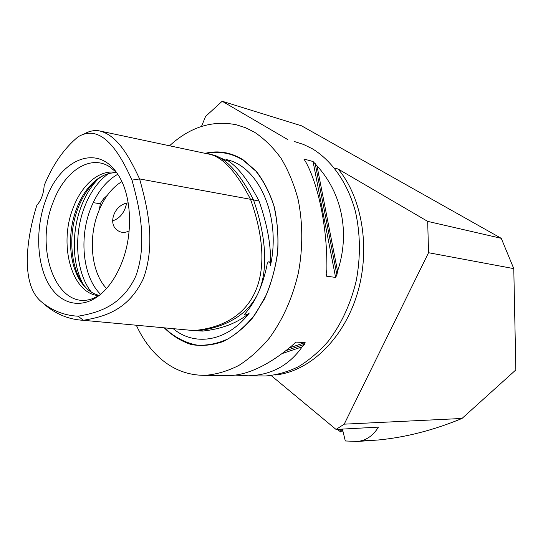 <?xml version="1.0" encoding="UTF-8"?>
<svg xmlns="http://www.w3.org/2000/svg" width="543" height="543" viewBox="0 0 543 543"><rect width="100%" height="100%" fill="white"/><g stroke="black" fill="none" stroke-linecap="round" stroke-linejoin="round"><path stroke-width="0.81" d="M343.027 431.57L340.651 429.187M342.429 429.092L345.307 440.97L357.756 441.452C366.349 440.373 373.238 435.601 378.403 427.131L336.049 429.438L344.208 424.164L428.542 252.712L513.78 268.622L501.257 238.329L427.687 221.381L338.119 169.022L334.488 168.045M339.891 429.228L340.556 431.923L341.981 430.701M340.556 431.923L337.468 429.357M360.355 440.977L378.505 439.973C405.981 437.291 433.809 430.124 461.991 418.47L515.85 369.912L513.78 268.622M461.991 418.47L344.208 424.164M287.844 139.632L222.175 101.249L205.58 116.433L201.487 126.444M428.542 252.712L427.687 221.381M501.257 238.329L301.555 125.827L222.175 101.249M173.203 328.664C194.713 346.726 227.198 341.778 249.278 313.06C247.099 314.879 242.864 315.931 245.226 313.549L246.787 311.607C255.882 300.523 262.466 285.747 266.545 267.285L266.932 265.534C266.952 262.432 270.047 258.746 270.421 265.737C281.437 216.27 258.495 165.669 225.969 159.527C227.049 160.212 227.232 160.558 226.526 160.558L215.578 155.814M205.091 153.33C218.272 150.187 230.89 152.291 242.938 159.642L256.181 171.14C263.946 181.192 270.014 193.22 274.371 207.236C277.561 222.073 278.607 237.562 277.5 253.696C275.125 269.749 270.774 284.865 264.434 299.044L252.787 317.675C243.685 328.203 233.809 336.158 223.159 341.54C212.361 345.314 201.758 346.325 191.353 344.574C181.328 341.323 172.28 335.737 164.21 327.829M249.278 313.06C237.556 322.997 221.978 329.01 202.539 331.087L197.313 330.789M270.421 265.737C271.405 247.146 267.624 225.603 259.092 201.1L253.493 199.926M259.092 201.1C247.859 179.394 236.823 165.534 225.969 159.527M136.32 325.23C142.171 337.984 149.712 348.633 158.95 357.185C172.403 369.484 187.898 375.532 205.451 375.328C216.596 374.365 227.7 371.079 238.764 365.48C249.624 358.563 259.764 349.509 269.185 338.323C282.774 319.827 292.501 298.005 298.372 272.857C303.048 247.805 302.885 222.223 297.971 198.867C293.878 183.833 288.258 170.346 281.118 158.407C273.251 147.567 264.4 138.852 254.586 132.248L245.626 127.761L236.354 124.781C212.32 120.017 190.05 127.014 169.545 145.789M271.195 375.58L336.049 429.438M275.369 374.969C308.594 371.792 342.606 340.386 356.758 295.392C370.957 250.445 362.663 198.249 338.119 169.022M87.009 288.856L85.699 287.444C70.522 270.699 67.407 235.167 78.124 207.949C83.222 194.856 90.233 184.939 99.179 178.199L103.17 175.627M121.829 181.606C111.81 187.769 104.012 197.856 98.446 211.858C87.891 238.173 91.265 272.667 106.537 288.489M98.833 295.718L93.321 298.324C57.415 312.775 33.612 249.685 53.071 202.39C64.115 171.697 89.751 154.015 109.55 166.721L116.467 172.423M121.361 263.789C116.433 275.851 110.161 285.448 102.546 292.582C83.486 310.223 60.728 305.376 48.612 283.975C36.429 262.595 35.431 227.795 45.802 199.919C59.703 159.676 97.054 142.863 117.227 173.509C131.725 193.77 133.795 233.863 121.361 263.789M116.541 172.525L115.496 172.341C99.206 169.613 81.749 184.898 73.257 207.657C58.271 244.364 71.608 294.014 98.941 295.643M99.22 295.419C93.545 294.055 88.502 290.885 84.104 285.917C69.3 269.586 66.26 234.841 76.733 208.24C81.701 195.439 88.55 185.754 97.272 179.17C103.57 174.595 110.066 172.477 116.752 172.823M128.229 202.851C114.621 204.263 107.242 223.655 117.526 230.395C121.103 232.899 124.978 233.056 129.159 230.85M112.625 220.858C118.544 218.944 122.779 214.628 125.318 207.908L126.763 203.191M107.202 195.46L103.699 198.636L101.005 202.444L100.326 203.801L99.389 209.537M100.326 203.801L93.192 202.627M45.049 304.956C56.52 314.478 69.294 319.589 83.384 320.302L193.763 330.578C254.626 324.863 277.894 276.435 250.52 199.301L139.592 178.932C129.322 156.941 117.376 134.745 98.921 130.795C93.552 130.035 88.21 131.352 82.903 134.752M131.956 180.12C119.731 152.841 101.704 122.711 78.056 136.836C64.013 148.497 52.719 164.739 44.166 185.563C43.63 193.783 41.2 200.347 36.863 205.254C26.919 236.734 20.179 282.543 40.474 301.026C51.51 310.44 64.06 315.503 78.124 316.209L83.384 320.302C102.81 316.942 127.999 311.227 143.454 278.464C156.051 243.128 147.431 206.849 139.592 178.932L131.956 180.12C139.7 207.738 147.567 243.454 135.852 276.041C121.761 306.49 97.292 312.917 78.124 316.209M193.763 330.578L196.702 330.85C205.79 330.035 244.255 324.89 258.76 291.754C272.986 257.966 257.708 211.797 253.466 199.844C249.047 190.919 230.972 156.866 210.521 154.483L210.222 154.416M98.914 130.802L207.623 153.866C221.625 155.821 235.927 170.97 250.52 199.301L253.466 199.844M225.338 375.552L229.764 375.6C248.083 374.819 268.588 365.059 291.292 346.312L295.826 342.083L305.125 342.565L304.385 344.391L302.2 346.814L282.156 353.568M302.2 346.814C288.991 365.541 271.032 375.199 248.307 375.804L235.35 375.111M337.563 271.167L336.898 274.88L335.601 277.412L326.458 276.183L326.2 273.407L326.872 269.647C327.395 229.166 319.053 187.111 306.333 162.968L303.958 159.045L313.053 161.509L316.976 165.812L337.563 271.167C350.344 233.062 341.934 193.064 316.976 165.812M260.321 375.939L265.405 375.994C276.428 375.091 287.383 372.036 298.263 366.81C308.919 360.362 318.843 351.932 328.033 341.52C341.262 324.314 350.669 304.005 356.269 280.609C360.688 256.873 360.409 233.87 355.434 211.607C347.764 183.1 332.011 160.735 312.374 148.775L303.503 144.438L294.326 141.506M206.354 153.594C219.155 150.805 231.393 152.977 243.067 160.117L255.882 171.154C263.436 180.738 269.416 192.208 273.828 205.559C277.154 219.711 278.478 234.562 277.806 250.106C275.939 265.636 272.186 280.419 266.538 294.462L255.936 313.23C247.533 324.09 238.282 332.621 228.175 338.825C217.852 343.543 207.562 345.653 197.319 345.172C187.342 343.237 178.158 339.008 169.769 332.492L165.065 327.911M83.072 284.132C72.015 263.667 71.432 231.583 81.328 206.191C85.536 195.29 91.115 186.242 98.059 179.041M91.38 292.148C75.945 272.885 73.264 235.567 84.62 206.754C90.314 192.174 98.208 181.158 108.295 173.712M100.577 294.32C82.957 277.297 78.803 238.289 90.647 208.58C97.061 192.385 106.089 180.948 117.743 174.269M304.385 344.391L286.059 350.588M305.125 342.565L289.385 347.907M295.826 342.083L295.277 342.273M315.157 163.389L336.898 274.88M313.053 161.509L335.601 277.412M303.958 159.045L304.148 160.029M326.078 274.201L326.458 276.183M245.226 313.549L246.128 312.395M266.437 267.801L266.932 265.534M378.505 439.973L357.756 441.452M84.104 285.917L85.699 287.444M97.272 179.17L99.179 178.199M116.569 172.565L115.496 172.341M116.86 229.859L117.526 230.395M265.405 375.994L248.307 375.804M229.764 375.6L205.451 375.328"/></g></svg>
